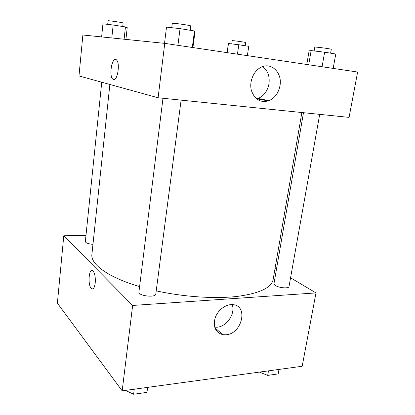 <?xml version="1.0" encoding="UTF-8"?>
<svg xmlns="http://www.w3.org/2000/svg" width="415" height="415" viewBox="0 0 415 415"><rect width="100%" height="100%" fill="white"/><g stroke="black" fill="none" stroke-linecap="round" stroke-linejoin="round"><path stroke-width="0.62" d="M290.562 277.785L315.991 292.917L302.172 366.258L122.176 390.852L57.379 303.147L63.785 235.756L85.967 235.513M95.227 283.02C94.553 287.73 93.323 289.613 91.549 288.658C87.487 285.925 88.81 267.193 92.83 270.782C94.802 273.049 95.606 277.127 95.227 283.02M315.991 292.917L132.639 305.45L122.176 390.852M132.639 305.45L63.785 235.756M92.83 270.782C88.81 267.193 87.492 285.925 91.549 288.658L91.549 288.658M225.988 334.781L222.922 334.703C215.66 332.664 213.035 327.165 215.058 318.217C217.538 310.296 225.713 304.029 232.608 304.646C248.668 305.253 242.184 333.925 225.988 334.781M214.705 327.217L217.019 327.217C226.782 326.678 235.653 313.439 232.203 304.62M275.021 268.541L276.437 269.382M303.49 112.698L273.967 283.689L275.327 285.458C278.994 287.974 288.97 288.773 289.001 286.568L319.695 114.364M101.742 82.227L85.34 241.592C85.744 242.983 88.286 243.906 92.965 244.352M162.986 98.277L138.916 292.025C137.982 295.869 155.76 297.996 155.807 294.053L181.101 100.134M109.871 84.468L91.902 254.39C90.423 264.137 107.967 277.324 139.59 286.589M156.222 290.858C183.57 296.907 214.539 298.966 236.835 296.471C259.411 293.447 271.514 287.803 273.132 279.534L301.871 112.532M268.432 100.907L256.927 98.863M164.755 43.373L357.621 72.039L349.077 117.378L158.089 97.774L78.98 75.945L82.87 35.005L164.755 43.373L158.089 97.774M279.985 85.692C278.532 93.012 274.86 98.018 268.977 100.7C260.475 103.107 254.592 99.621 251.329 90.247C249.114 81.522 253.664 70.789 261.102 67.251C271.446 61.762 282.511 72.983 279.985 85.692M113.513 79.545L112.672 79.021C108.497 75.234 112.553 55.278 116.61 60.04C120.319 63.407 117.44 81.174 113.513 79.545L112.678 79.021C109.057 75.831 111.594 58.499 115.593 59.464M256.62 98.946L258.218 98.428C263.997 95.818 267.582 90.942 268.977 83.799C269.895 76.298 267.8 70.56 262.7 66.592M333.178 68.408L335.771 54.012L324.634 52.197L311.136 50.599L309.113 50.853L306.784 64.486M311.136 50.599L308.703 64.771M324.634 52.197L322.066 66.758M314.145 50.957L314.803 47.149C314.42 46.646 331.798 48.934 331.289 49.323L330.605 53.167M192.918 47.559L195.009 31.732L194.485 30.975L180.048 28.625L166.508 27.105L164.516 43.352M194.485 30.975L192.311 47.471M180.048 28.625L177.926 45.334M171.753 27.691L172.292 23.354C171.867 22.695 191.362 25.455 190.776 25.963L190.21 30.279M247.356 55.652L248.761 46.319L238.822 44.758L228.478 43.513L227 52.627M228.478 43.513L227.166 52.648M238.822 44.758L237.432 54.178M231.752 43.907L232.218 40.691C231.902 40.333 246.043 42.278 245.644 42.538L245.161 45.754M125.921 39.404L127.213 27.629L125.439 26.934L113.165 25.004L102.946 23.821L101.618 36.919M125.439 26.934L124.101 39.218M113.165 25.004L111.806 37.962M107.698 24.371L108.066 20.786C107.718 20.356 123.566 22.649 123.11 22.965L122.731 26.508M278.989 369.428L278.18 373.915L267.68 375.393L259.458 372.094M268.479 370.865L267.68 375.393M147.88 387.34L146.822 392.393L133.609 394.25L125.449 390.406M147.481 387.392L146.822 392.393M134.253 389.203L133.609 394.25M222.922 334.703L214.929 327.912M268.977 100.7L258.218 98.428"/></g></svg>
